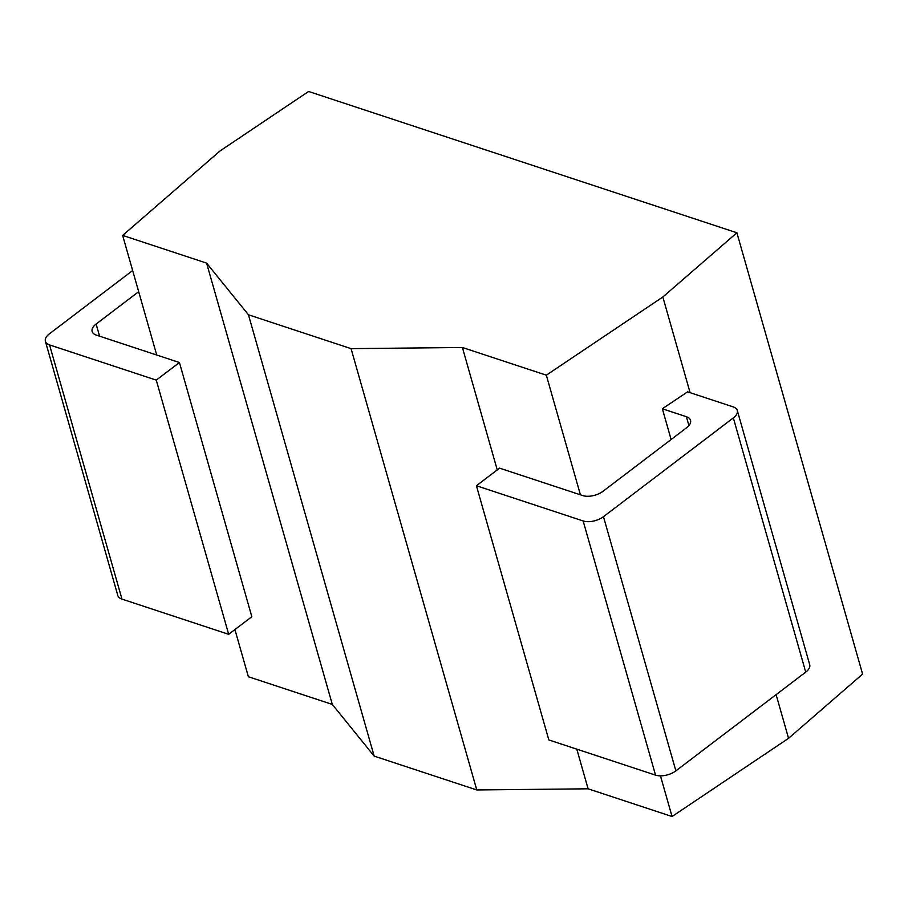 <?xml version="1.0" encoding="UTF-8"?>
<svg xmlns="http://www.w3.org/2000/svg" width="908" height="908" viewBox="0 0 908 908"><rect width="100%" height="100%" fill="white"/><g stroke="black" fill="none" stroke-linecap="round" stroke-linejoin="round"><path stroke-width="1.36" d="M234.922 629.562L248.361 676.732L332.305 704.426L374.164 756.114L476.779 789.96L588.1 788.814L672.056 816.519L788.553 738.317L862.6 674.099L736.887 232.777L308.618 91.481L220.077 150.921L122.648 235.41L206.593 263.104L248.452 314.781L351.067 348.638L462.388 347.492L546.332 375.186L662.84 296.995L736.887 232.777M788.553 738.317L776.113 694.643M690.103 392.676L662.84 296.995M672.056 816.519L660.468 775.852M580.416 494.803L546.332 375.186M671.114 439.506L662.352 408.77L687.572 391.847L733.142 406.875A14.789 7.616 -15.9 0 1 737.296 410.484L809.698 664.667A14.789 7.616 164.1 0 1 805.736 672.113L675.87 770.869A14.789 7.616 164.1 0 1 655.542 775.137L548.829 739.929L476.416 485.746L583.14 520.954A14.789 7.616 -15.9 0 0 603.468 516.686L733.335 417.918A14.789 7.616 -15.9 0 0 737.296 410.484M588.1 788.814L576.807 749.168M497.255 469.901L462.388 347.492M476.779 789.96L351.067 348.638M374.164 756.114L248.452 314.781M332.305 704.426L206.593 263.104M156.721 355.028L122.648 235.41M49.554 344.915L121.967 599.11A14.789 7.616 164.1 0 1 117.813 595.5L45.4 341.317A14.789 7.616 -15.9 0 0 49.554 344.915L156.267 380.123L179.421 362.519L96.316 335.097A14.789 7.616 164.1 0 1 92.151 331.488A14.789 7.616 164.1 0 1 96.112 324.054L138.674 291.684M121.967 599.11L228.68 634.317L251.834 616.702L179.421 362.519M132.647 270.539L49.361 333.872A14.789 7.616 -15.9 0 0 45.4 341.317M662.352 408.77L686.38 416.704A14.789 7.616 164.1 0 1 690.534 420.302A14.789 7.616 164.1 0 1 686.573 427.747L603.014 491.285A14.789 7.616 164.1 0 1 582.686 495.564L499.57 468.142L476.416 485.746M228.68 634.317L156.267 380.123M688.911 425.557L686.38 416.704M99.574 336.176L96.112 324.054M583.14 520.954L655.542 775.137M603.468 516.686L675.87 770.869M733.335 417.918L805.736 672.113"/></g></svg>
